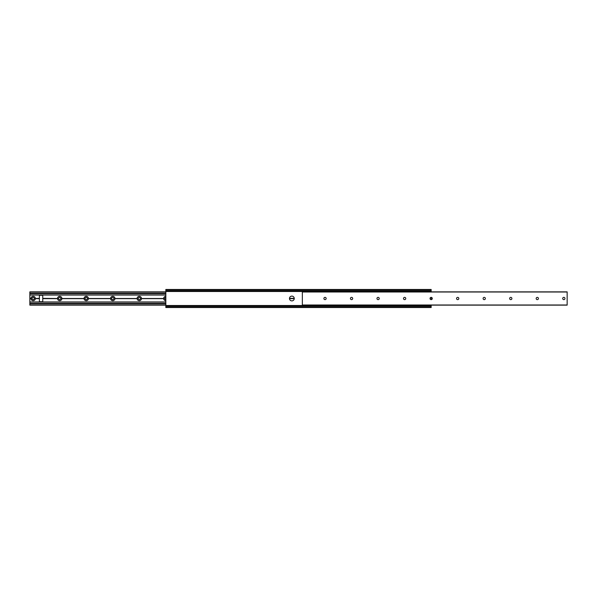 <?xml version="1.0" encoding="UTF-8"?>
<svg xmlns="http://www.w3.org/2000/svg" width="597" height="597" viewBox="0 0 597 597"><rect width="100%" height="100%" fill="white"/><g stroke="black" fill="none" stroke-linecap="round" stroke-linejoin="round"><path stroke-width="0.9" d="M294.254 298.5L289.478 298.5A2.388 2.388 0 0 0 293.06 300.567A2.388 2.388 0 0 0 293.06 296.433A2.388 2.388 0 0 0 289.478 298.5M294.254 298.634L289.485 298.634M165.832 300.687A2.187 2.187 0 0 1 163.645 298.634L141.482 298.634A2.187 2.187 0 0 1 139.302 300.687A2.187 2.187 0 0 1 137.116 298.634L114.952 298.634A2.187 2.187 0 0 1 112.766 300.687A2.187 2.187 0 0 1 110.579 298.634L88.416 298.634A2.187 2.187 0 0 1 86.237 300.687A2.187 2.187 0 0 1 84.05 298.634L61.887 298.634A2.187 2.187 0 0 1 59.7 300.687A2.187 2.187 0 0 1 57.513 298.634L42.76 298.634M163.779 298.5L141.355 298.5M163.645 298.634L141.482 298.634M137.116 298.634L114.952 298.634M137.243 298.5L114.825 298.5M110.579 298.634L88.416 298.634M110.714 298.5L88.289 298.5M84.05 298.634L61.887 298.634M84.177 298.5L61.76 298.5M57.513 298.634L42.76 298.5M39.387 298.5L35.35 298.634A2.187 2.187 0 0 1 33.163 300.687A2.187 2.187 0 0 1 30.984 298.634L29.85 298.634L29.85 305.134L165.832 305.045M57.64 298.5L42.76 298.366M39.387 298.366L35.223 298.5M30.984 298.634L29.85 298.634M31.111 298.5L29.85 298.5M39.387 298.634L35.35 298.634M165.832 291.955L29.85 291.866L29.85 298.366M294.254 298.366L289.485 298.366M30.984 298.366A2.187 2.187 0 0 1 33.163 296.313A2.187 2.187 0 0 1 35.35 298.366M57.513 298.366A2.187 2.187 0 0 1 59.7 296.313A2.187 2.187 0 0 1 61.887 298.366M84.05 298.366A2.187 2.187 0 0 1 86.237 296.313A2.187 2.187 0 0 1 88.416 298.366M110.579 298.366A2.187 2.187 0 0 1 112.766 296.313A2.187 2.187 0 0 1 114.952 298.366M137.116 298.366A2.187 2.187 0 0 1 139.302 296.313A2.187 2.187 0 0 1 141.482 298.366M163.645 298.366A2.187 2.187 0 0 1 165.832 296.313M34.29 298.567A1.127 1.127 0 0 1 33.119 299.627A1.127 1.127 0 0 1 32.037 298.478A1.127 1.127 0 0 1 33.163 297.373A1.127 1.127 0 0 1 34.29 298.567M58.573 298.567A1.127 1.127 0 0 1 59.7 297.373A1.127 1.127 0 0 1 60.827 298.478A1.127 1.127 0 0 1 59.745 299.627A1.127 1.127 0 0 1 58.573 298.567M87.356 298.567A1.127 1.127 0 0 1 86.184 299.627A1.127 1.127 0 0 1 85.102 298.478A1.127 1.127 0 0 1 86.237 297.373A1.127 1.127 0 0 1 87.356 298.567M111.639 298.567A1.127 1.127 0 0 1 112.766 297.373A1.127 1.127 0 0 1 113.893 298.478A1.127 1.127 0 0 1 112.811 299.627A1.127 1.127 0 0 1 111.639 298.567M138.176 298.567A1.127 1.127 0 0 1 139.302 297.373A1.127 1.127 0 0 1 140.429 298.478A1.127 1.127 0 0 1 139.347 299.627A1.127 1.127 0 0 1 138.176 298.567M165.832 299.627A1.127 1.127 0 0 1 164.705 298.5A1.127 1.127 0 0 1 165.832 297.373M42.76 301.686L42.76 295.314L39.387 295.314L39.387 301.686L42.76 301.686M431.168 289.873L165.832 289.873L165.832 289.478L431.168 289.478L431.168 291.866M431.168 297.373A1.127 1.127 0 0 0 430.191 299.067A1.127 1.127 0 0 0 432.146 299.067A1.127 1.127 0 0 0 431.168 297.373L431.168 299.627M431.168 305.134L431.168 307.522L165.832 307.522L165.832 291.082M165.832 289.873L165.832 291.232L431.168 291.082M431.168 305.918L165.832 305.918M302.351 292L567.15 291.866L567.15 305.134L302.351 305.134L302.351 292L567.15 292M325.037 297.373A1.127 1.127 0 0 0 324.059 299.067A1.127 1.127 0 0 0 326.007 299.067A1.127 1.127 0 0 0 325.037 297.373M351.566 297.373A1.127 1.127 0 0 0 350.588 299.067A1.127 1.127 0 0 0 352.543 299.067A1.127 1.127 0 0 0 351.566 297.373M378.102 297.373A1.127 1.127 0 0 0 377.125 299.067A1.127 1.127 0 0 0 379.08 299.067A1.127 1.127 0 0 0 378.102 297.373M404.632 297.373A1.127 1.127 0 0 0 403.654 299.067A1.127 1.127 0 0 0 405.609 299.067A1.127 1.127 0 0 0 404.632 297.373M457.698 297.373A1.127 1.127 0 0 0 456.72 299.067A1.127 1.127 0 0 0 458.675 299.067A1.127 1.127 0 0 0 457.698 297.373M484.234 297.373A1.127 1.127 0 0 0 483.257 299.067A1.127 1.127 0 0 0 485.212 299.067A1.127 1.127 0 0 0 484.234 297.373M510.763 297.373A1.127 1.127 0 0 0 509.793 299.067A1.127 1.127 0 0 0 511.741 299.067A1.127 1.127 0 0 0 510.763 297.373M537.3 297.373A1.127 1.127 0 0 0 536.322 299.067A1.127 1.127 0 0 0 538.278 299.067A1.127 1.127 0 0 0 537.3 297.373M563.837 297.373A1.127 1.127 0 0 0 562.859 299.067A1.127 1.127 0 0 0 564.807 299.067A1.127 1.127 0 0 0 563.837 297.373M165.832 292.075L29.85 292.075M165.832 293.343L29.85 293.343M165.832 293.597L29.85 293.597M165.832 293.761L29.85 293.761M165.832 295.052L29.85 295.052M165.832 301.948L29.85 301.948M165.832 303.239L29.85 303.239M165.832 303.403L29.85 303.403M165.832 303.657L29.85 303.657M165.832 304.925L29.85 304.925M431.168 291.493L165.832 291.493M431.168 305.507L165.832 305.507M431.168 290.851L165.832 290.851M431.168 306.149L165.832 306.149M431.168 307.127L165.832 307.127M302.351 305L567.15 305M165.832 291.866L29.85 291.866M165.832 305.134L29.85 305.134M302.351 291.866L567.15 291.866M302.351 305.134L567.15 305.134"/></g></svg>
